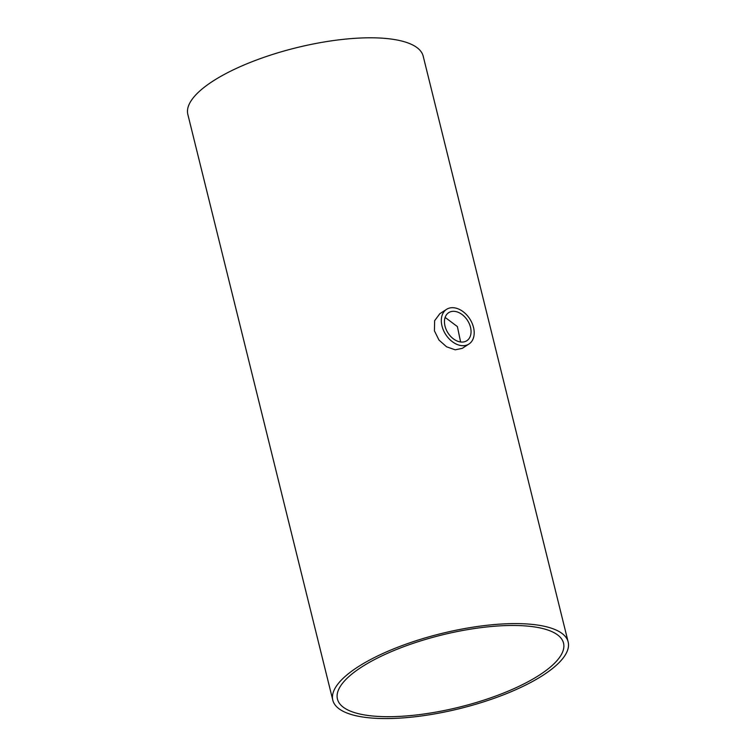 <?xml version="1.0" encoding="UTF-8"?>
<svg xmlns="http://www.w3.org/2000/svg" width="756" height="756" viewBox="0 0 756 756"><rect width="100%" height="100%" fill="white"/><g stroke="black" fill="none" stroke-linecap="round" stroke-linejoin="round"><path stroke-width="1.13" d="M453.95 311.321A16.708 11.605 -122.8 0 1 469.306 323.757A16.708 11.605 -122.8 0 1 466.811 340.729A16.708 11.605 -122.8 0 1 448.006 332.99A16.708 11.605 -122.8 0 1 448.686 312.663A16.708 11.605 -122.8 0 1 453.95 311.321M460.612 341.977L457.389 326.583L445.114 317.416M361.576 667.075A116.452 37.12 -13.9 0 1 483.5 627.329A116.452 37.12 -13.9 0 1 563.532 643.11A116.452 37.12 -13.9 0 1 459.402 707.115A116.452 37.12 -13.9 0 1 337.441 699.064A116.452 37.12 -13.9 0 1 361.576 667.075M453.052 307.701A20.639 14.336 57.2 0 0 446.55 309.355A20.639 14.336 57.2 0 0 445.7 334.473A20.639 14.336 57.2 0 0 468.947 344.037A20.639 14.336 57.2 0 0 472.027 323.067A20.639 14.336 57.2 0 0 453.052 307.701M468.947 344.037L462.247 348.355L455.197 349.82L446.579 346.796L438.981 340.049L434.426 330.863L434.643 320.695L439.86 313.674L446.55 309.355M332.81 700.207L187.838 114.402A121.225 38.641 -13.9 0 1 212.956 81.109A121.225 38.641 -13.9 0 1 339.879 39.728A121.225 38.641 -13.9 0 1 423.19 56.161L568.162 641.967A121.225 38.641 166.1 0 0 484.851 625.533A121.225 38.641 166.1 0 0 357.928 666.915A121.225 38.641 166.1 0 0 332.81 700.207A121.225 38.641 166.1 0 0 459.771 708.589A121.225 38.641 166.1 0 0 568.162 641.967"/></g></svg>
